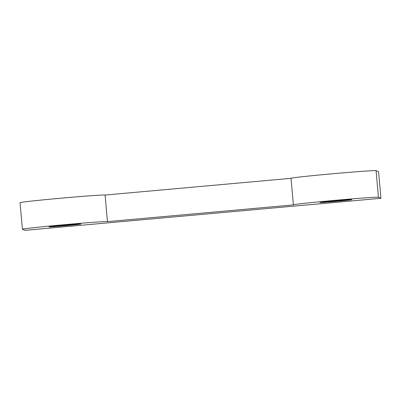 <?xml version="1.0" encoding="UTF-8"?>
<svg xmlns="http://www.w3.org/2000/svg" width="401" height="401" viewBox="0 0 401 401"><rect width="100%" height="100%" fill="white"/><g stroke="black" fill="none" stroke-linecap="round" stroke-linejoin="round"><path stroke-width="0.6" d="M64.345 225.202A16.015 0.306 -5.1 0 1 80.912 224.034A16.015 0.306 -5.1 0 1 64.987 225.763A16.015 0.306 -5.1 0 1 49.007 226.881A16.015 0.306 -5.1 0 1 64.345 225.202M335.316 200.826A16.015 0.306 -5.1 0 1 351.883 199.658A16.015 0.306 -5.1 0 1 335.958 201.387A16.015 0.306 -5.1 0 1 319.978 202.505A16.015 0.306 -5.1 0 1 335.316 200.826M107.463 221.633A42.706 0.817 174.9 0 0 64.105 224.71A42.706 0.817 174.9 0 0 22.421 229.252A42.706 0.817 174.9 0 0 22.451 229.282L24.967 230.324L380.95 198.3L378.434 197.257A42.706 0.817 174.9 0 0 335.081 200.335A42.706 0.817 174.9 0 0 293.392 204.876A42.706 0.817 174.9 0 0 293.427 204.906L107.463 221.633L105.092 195.051L291.026 178.325M22.421 229.252L20.05 202.67A42.706 0.817 -5.1 0 1 61.734 198.129A42.706 0.817 -5.1 0 1 105.092 195.051M380.95 198.3L378.579 171.718L376.063 170.676A42.706 0.817 -5.1 0 0 332.705 173.753A42.706 0.817 -5.1 0 0 291.021 178.295L293.392 204.876M378.434 197.257L376.063 170.676"/></g></svg>
